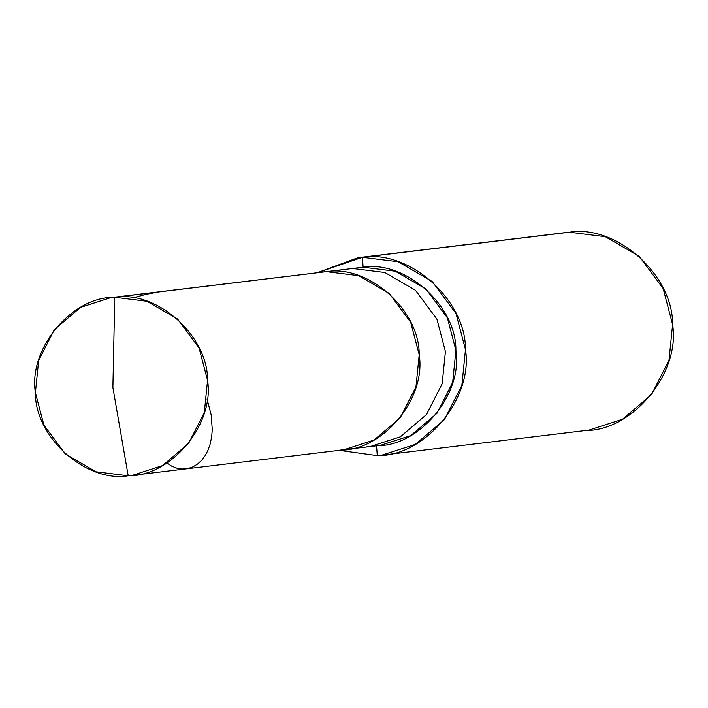 <?xml version="1.0" encoding="UTF-8"?>
<svg xmlns="http://www.w3.org/2000/svg" width="708" height="708" viewBox="0 0 708 708"><rect width="100%" height="100%" fill="white"/><g stroke="black" fill="none" stroke-linecap="round" stroke-linejoin="round"><path stroke-width="1.06" d="M339.84 450.155C382.727 451.093 426.375 398.613 419.207 354.735C419.729 310.299 368.7 264.615 326.415 271.66L114.767 297.28L112.891 387.568L128.192 475.776C85.898 482.821 34.869 437.137 35.4 392.701C28.232 348.823 71.88 296.351 114.767 297.28L110.722 297.67L80.526 307.405L54.357 329.654L38.648 360.54L35.4 392.701L43.914 425.119L65.357 454.005L96.031 471.785L128.192 475.776L136.263 474.803L128.192 475.776L112.891 387.568L114.767 297.28C157.052 290.236 208.081 335.928 207.559 380.355C214.728 424.234 171.079 476.714 128.192 475.776L132.237 475.387L162.433 465.652L188.602 443.403L204.311 412.525L207.559 380.355L199.045 347.938L177.602 319.06L146.928 301.281L114.767 297.28L326.415 271.66L358.575 275.651L389.25 293.431L410.693 322.317L419.207 354.735L415.959 386.895L400.25 417.782L374.081 440.031L343.884 449.766L374.081 440.031L400.25 417.782L415.959 386.895L419.207 354.735L410.693 322.317L389.25 293.431L358.575 275.651L326.415 271.66L322.37 272.049L326.415 271.66C368.7 264.615 419.729 310.299 419.207 354.735C426.375 398.613 382.727 451.093 339.84 450.155L370.098 446.589L400.303 436.854L426.464 414.605L442.173 383.727L445.421 351.557L436.907 319.14L415.463 290.262L384.789 272.483L352.637 268.482L326.415 271.66L352.637 268.482L348.584 268.872L352.637 268.482L384.789 272.483L415.463 290.262L436.907 319.14L445.421 351.557L442.173 383.727L426.464 414.605L400.303 436.854L370.098 446.589L380.585 445.323L410.79 435.588L436.951 413.339L452.66 382.453L455.908 350.292L447.394 317.874L425.951 288.988L395.276 271.208L363.124 267.217L353.85 268.403M110.722 297.67L363.124 267.217L362.372 257.296L363.124 267.217C405.41 260.172 456.439 305.856 455.908 350.292C463.076 394.17 419.428 446.642 376.541 445.713L377.284 455.625L339.097 450.341L377.284 455.625L386.258 454.545L377.284 455.625L376.541 445.713M317.582 272.624L362.372 257.296L357.876 257.73L317.582 272.624M357.876 257.73L565.002 232.658L362.372 257.296C409.366 249.473 466.059 300.236 465.475 349.602C473.44 398.356 424.942 456.669 377.284 455.625L381.78 455.191L415.339 444.376L444.412 419.658L461.864 385.347L465.475 349.602L456.014 313.582L432.19 281.492L398.108 261.739L362.372 257.296L569.498 232.224L605.234 236.658L639.315 256.411L663.139 288.501L672.6 324.529L668.989 360.266L651.537 394.577L622.465 419.295L588.914 430.119L381.78 455.191M366.054 446.978L370.098 446.589M584.41 430.553C632.067 431.588 680.565 373.284 672.6 324.529C673.184 275.155 616.491 224.392 569.498 232.224M207.063 399.108L211.17 414.853L212.258 429.517L211.683 436.694L210.161 444.111L207.789 450.713L205.037 455.837L201.762 460.182L197.55 464.085L192.886 466.899L187.903 468.563L182.142 469.032L176.903 468.2L171.743 466.183L166.867 463.041M132.697 297.935L145.972 294.378L158.486 291.988M132.237 475.387L343.884 449.766"/></g></svg>
